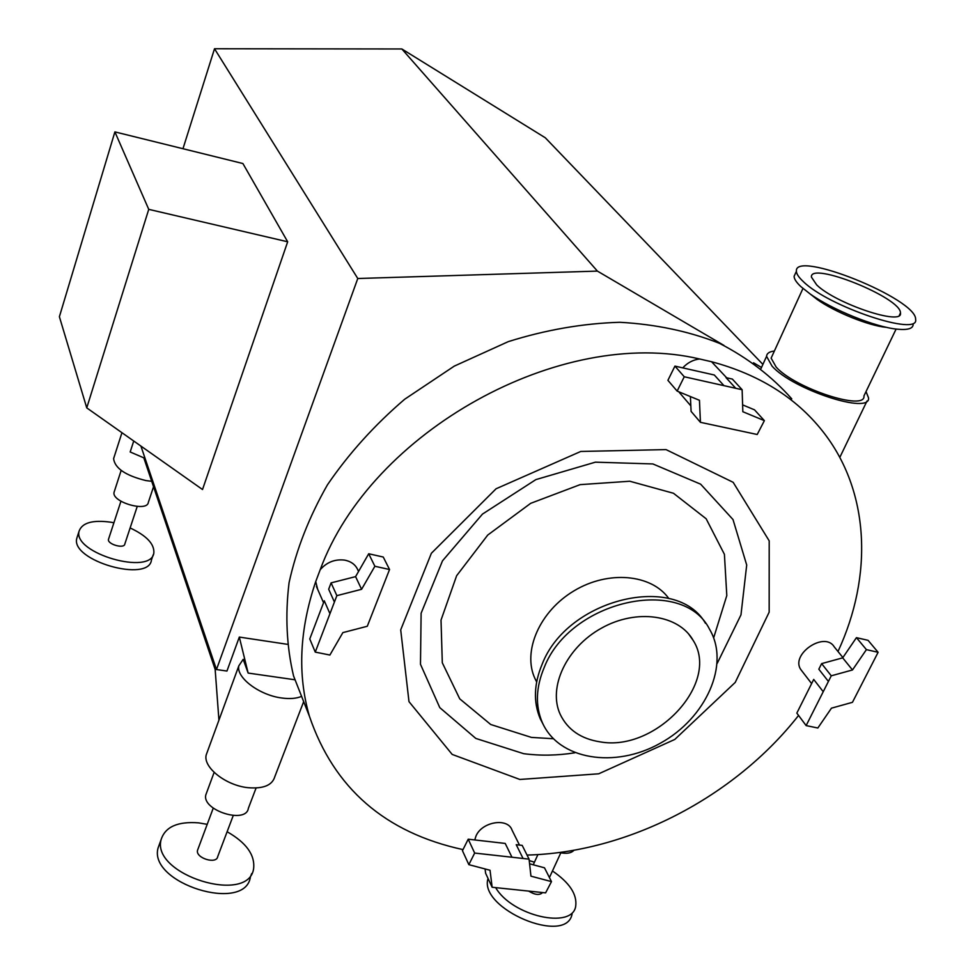 <?xml version="1.0" encoding="UTF-8"?>
<svg xmlns="http://www.w3.org/2000/svg" width="975" height="975" viewBox="0 0 975 975"><rect width="100%" height="100%" fill="white"/><g stroke="black" fill="none" stroke-linecap="round" stroke-linejoin="round"><path stroke-width="1.46" d="M762.901 364.406L545.293 137.78L401.846 48.969L214.512 48.75L182.971 148.724M140.912 446.075L216.474 669.545L226.956 671.044L239.314 637.077L287.162 644.28M401.846 48.969L597.407 271.099L357.776 278.509L216.474 669.545M761.499 367.465L753.529 362.785M723.974 345.43L597.407 271.099M214.512 48.75L357.776 278.509M114.892 131.893L242.897 163.532L287.674 241.788L202.52 489.523L86.751 407.879L59.39 316.729L114.892 131.893L148.748 209.357L86.751 407.879M287.674 241.788L148.748 209.357M133.733 441.017L130.175 451.973L143.8 457.836L215.158 669.459L218.936 720.147M295.084 679.794L248.137 673.067L239.314 637.077M114.026 457.36L113.6 458.652C114.831 468.256 125.592 475.568 145.921 480.577L151.71 481.309M153.538 486.732L148.358 502.32C147.383 512.521 111.333 502.003 114.075 492.265L114.355 491.424M137.231 506.452L124.8 544.074C124.239 549.144 107.116 544.208 108.481 539.358L108.627 538.943M130.126 527.95C146.494 535.641 154.403 543.928 153.855 552.813C151.6 575.993 72.723 553.41 79.072 531.204C82.107 522.697 92.735 519.699 110.967 522.222L113.904 522.783M153.173 554.836L151.466 559.894C149.151 583.208 70.395 560.71 76.781 538.371L77.391 536.482M207.37 751.737L206.2 754.93C202.91 767.325 225.81 785.484 247.991 787.678C263.311 788.958 272.244 785.314 274.792 776.746L303.676 701.634M248.137 673.067L243.189 659.332L238.851 665.779C235.853 677.454 259.484 695.321 281.982 698.027C289.989 699.075 296.522 698.527 301.592 696.369M256.084 788.007L248.369 808.263C246.285 824.472 201.545 810.383 205.835 794.832L206.603 792.76M233.232 815.563L217.705 856.635C216.56 864.642 195.378 858.024 197.523 850.322L197.901 849.286M227.114 831.736C246.273 842.668 255.109 854.953 253.622 868.591C248.808 905.178 151.137 874.843 161.107 839.633C165.177 826.837 177.706 821.243 198.705 822.876L207.2 824.338M251.696 873.551L250.417 876.854C245.517 913.612 148.042 883.387 158.072 847.994L159.754 843.387M559.187 852.503C566.317 854.027 571.253 853.271 574.019 850.212M528.669 891.089C534.982 894.977 539.614 895.464 542.563 892.552M495.666 887.628C511.912 915.988 572.423 929.772 575.701 906.214C577.273 894.392 569.522 882.643 552.447 870.967M534.446 862.193L529.23 860.584M488.036 878.475C478.225 908.651 566.804 946.103 572.093 913.892M544.221 667.473C570.119 600.186 682.914 575.311 709.581 629.326C730.36 664.243 706.058 718.197 660.355 743.206C614.981 768.861 558.48 759.83 542.246 722.378C535.202 705.717 535.86 687.412 544.221 667.473M600.088 741.853C581.015 738.892 567.742 729.775 560.284 714.504C547.67 687.643 566.341 647.473 601.514 628.132C636.504 608.449 678.892 614.664 693.262 640.551C720.428 683.036 655.675 752.176 600.088 741.853M305.699 706.79L293.548 675.919C286.577 646.425 285.078 615.335 289.075 582.648C296.327 549.571 309.124 516.969 327.442 484.831C348.758 453.607 374.497 425.076 404.686 399.238L454.265 366.125L508.292 341.628C545.732 329.855 582.879 323.408 619.734 322.286C655.663 324.261 688.886 331.268 719.44 343.322C747.862 357.983 771.968 376.496 791.761 398.86M463.003 849.603C385.113 832.674 333.913 788.202 309.404 716.198C297.363 674.529 299.471 629.667 315.717 581.6L320.19 569.729C370.927 431.535 560.954 325.979 699.575 358.983L711.543 361.725C758.867 374.376 795.819 397.447 822.4 430.913C870.102 490.876 873.112 575.969 837.988 651.495M798.574 715.431C734.273 797.501 627.437 852.613 527.036 855.063M711.543 361.725L726.668 377.788M681.111 394.546L678.868 391.816M682.756 367.88C687.497 362.737 693.103 359.775 699.575 358.983M320.19 569.729C326.771 562.185 334.913 558.98 344.589 560.113C351.378 561.442 355.899 564.952 358.13 570.619L358.544 571.472M317.655 589.278L315.717 581.6M474.776 839.95L475.885 836.331C481.479 821.718 507.926 817.269 512.058 830.164L519.492 845.081M802.023 671.129L800.926 669.703C789.933 654.591 824.545 630.764 834.21 646.827L842.888 657.552M519.87 779.464L452.181 754.418L408.988 701.647L400.701 629.874L431.377 553.264L496.08 488.768L580.759 451.462L666.023 449.597L733.151 482.308L769.202 540.857L769.165 612.166L735.223 682.427L674.797 739.44L598.711 773.797L519.87 779.464M536.652 681.927L534.934 678.515C522.259 651.3 539.65 611.203 574.08 590.801C608.339 570.119 651.483 574.08 668.85 598.553M816.697 284.919L811.432 277.132C809.396 260.752 901.729 297.923 900.449 313.024C903.277 326.235 835.721 303.664 816.697 284.919M866.032 391.572L868.53 397.849C870.87 415.058 792.858 389.61 772.09 366.186L766.569 356.338C766.789 353.364 769.385 351.597 774.369 351.037M896.11 329.05L863.947 395.911C866.019 411.56 795.186 388.452 776.197 367.136L771.128 358.13L772.371 355.424M886.019 327.32C868.554 325.699 834.746 312.024 817.282 299.544L810.322 294.084M803.266 281.543C798.757 277.351 796.465 273.926 796.404 271.269C793.869 249.417 917.048 298.972 915.61 319.349C919.596 337.118 828.384 306.613 803.266 281.543M543.611 725.254L540.284 718.855C533.24 702.219 533.886 683.938 542.222 664.036C567.438 598.528 676.37 572.398 705.498 623.342M913.173 324.383C913.075 328.599 907.774 330.208 897.268 329.184C875.27 327.149 832.223 309.733 810.213 294.011L800.926 286.662C796.429 282.457 794.162 279.008 794.101 276.327L795.454 273.366M806.13 725.595L796.831 713.103L813.711 679.429L823.229 691.714L806.13 725.595L817.842 728.008L831.456 708.167L852.455 702.317L878.109 652.299L866.409 649.63L852.491 669.959L831.261 675.809L828.421 681.428L818.829 669.216L821.632 663.622L831.261 675.809M823.229 691.714L828.421 681.428M878.109 652.299L868.079 640.343L856.44 637.65L842.693 657.845L821.632 663.622M866.409 649.63L856.44 637.65M852.491 669.959L842.693 657.845M474.667 853.064L468.207 839.195L505.221 843.436L511.96 857.232L474.667 853.064L468.841 864.654L490.035 870.261L492.143 887.262L545.598 892.868L551.484 881.619L530.948 876.159L529.072 859.146L523.063 858.475L516.226 844.703L522.198 845.386L529.072 859.146M511.96 857.232L523.063 858.475M468.207 839.195L462.455 850.712L468.841 864.654M551.484 881.619L544.489 867.811L529.583 863.801M492.143 887.262L485.623 873.283L485.075 868.944M315.254 652.104L309.77 638.942L324.273 600.819L329.952 613.702L315.254 652.104L329.891 655.042L342.859 632.617L367.283 626.267L389.549 569.522L374.875 566.268L361.591 589.302L336.862 595.652L334.413 602.038L328.685 589.229L331.086 582.879L336.862 595.652M329.952 613.702L334.413 602.038M389.549 569.522L383.248 557.03L368.708 553.763L355.582 576.627L331.086 582.879M374.875 566.268L368.708 553.763M361.591 589.302L355.582 576.627M684.255 376.764L674.932 366.112L714.322 374.997L723.95 385.649L684.255 376.764L677.138 391.097L699.453 400.298L700.428 422.321L757.209 434.497L764.376 420.652L742.828 411.718L742.133 389.72L735.735 388.294L726.022 377.642L732.359 379.08L742.133 389.72M723.95 385.649L735.735 388.294M764.376 420.652L754.516 409.841L742.621 404.881M700.428 422.321L691.092 411.377L690.398 396.569M674.932 366.112L667.912 380.335L677.138 391.097M574.836 752.797C557.286 755.576 540.247 755.869 523.697 753.687L475.812 738.428L439.786 707.631L420.481 664.292L421.115 613.238L442.504 560.832L482.467 514.093L535.884 479.602L595.408 462.162L652.86 463.942L700.635 484.173L733.005 519.541L746.704 565.025L740.976 614.872L717.259 663.293M553.312 738.733L531.424 737.405L490.717 724.498L459.737 698.843L442.309 662.793L441.017 620.124L456.629 575.725L487.744 535.056L530.705 503.319L580.149 484.636L629.801 481.236L673.481 493.265L706.156 518.773L724.413 554.324L726.802 595.567L713.651 637.857M121.156 470.425L114.075 492.265M120.937 501.235L108.481 539.358M79.072 531.204L76.781 538.371M206.2 754.93L238.851 665.779M214.134 772.371L205.835 794.832M213.245 808.129L197.523 850.322M161.107 839.633L158.072 847.994M549.425 877.549L560.808 852.845M533.252 864.788L537.92 854.563M309.404 716.198L293.548 675.919M536.701 681.622L534.934 678.515M900.449 313.024L899.34 315.352M802.961 288.466L771.128 358.13M766.569 356.338L761.073 368.416M867.019 400.981L839.804 457.409M542.246 722.378L540.284 718.855M817.282 299.544L810.213 294.011M796.404 271.269L794.101 276.327M800.926 669.703L811.627 683.585M316.448 586.548L323.554 602.708M679.185 392.291L690.836 405.88M693.262 640.551L688.484 633.799M113.6 458.652L121.948 432.705"/></g></svg>
